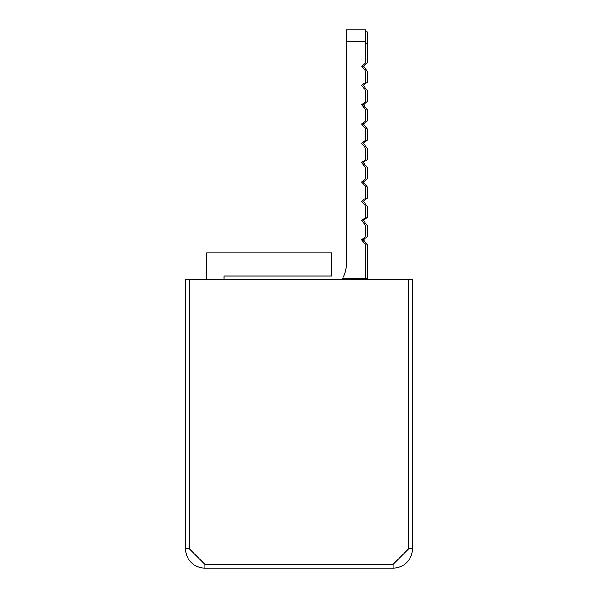 <?xml version="1.0" encoding="UTF-8"?>
<svg xmlns="http://www.w3.org/2000/svg" width="598" height="598" viewBox="0 0 598 598"><rect width="100%" height="100%" fill="white"/><g stroke="black" fill="none" stroke-linecap="round" stroke-linejoin="round"><path stroke-width="0.9" d="M365.109 279.782L365.236 278.817A38.294 38.294 0 0 0 365.528 274.116L365.528 244.732L361.655 239.858L365.528 236.778L365.528 225.424L361.655 220.55L365.528 217.478L365.528 206.123L361.655 201.242L365.528 198.17L365.528 186.815L361.655 181.942L365.528 178.869L365.528 167.515L361.655 162.634L365.528 159.561L365.528 148.207L361.655 143.333L365.528 140.261L365.528 128.906L361.655 124.025L365.528 120.953L365.528 109.598L361.655 104.725L365.528 101.653L365.528 90.298L361.655 85.417L365.528 82.345L365.528 70.99L361.655 66.116L365.528 63.044L365.528 29.9L346.309 29.9L346.309 264.353A28.831 28.831 0 0 1 342.415 278.817L341.832 279.782M342.415 278.817L341.981 279.543L342.415 278.817L341.981 279.543L342.415 278.817L367.239 278.817L367.239 244.732L363.367 239.858L367.239 236.778L367.239 225.424L363.367 220.55L367.239 217.478L367.239 206.123L363.367 201.242L367.239 198.17L367.239 186.815L363.367 181.942L367.239 178.869L367.239 167.515L363.367 162.634L367.239 159.561L367.239 148.207L363.367 143.333L367.239 140.261L367.239 128.906L363.367 124.025L367.239 120.953L367.239 109.598L363.367 104.725L367.239 101.653L367.239 90.298L363.367 85.417L367.239 82.345L367.239 70.99L363.367 66.116L367.239 63.044L367.239 31.821L365.528 31.821M367.239 278.817L367.239 279.782M412.403 548.882L412.403 279.782L408.561 279.782L408.561 548.882L412.403 548.882A19.218 19.218 0 0 1 393.185 568.1L393.185 564.258L204.815 564.258L204.815 568.1A19.218 19.218 0 0 1 185.597 548.882L189.439 548.882L189.439 279.782L185.597 279.782L185.597 548.882L185.597 279.782M204.815 568.1L393.185 568.1M408.561 279.782L189.439 279.782M224.033 279.782L224.033 275.932L331.673 275.932L331.673 252.872L206.736 252.872L206.736 279.782M365.528 41.434L346.309 41.434M365.528 43.355L367.239 43.355M408.561 548.882L393.185 564.258M204.815 564.258L189.439 548.882"/></g></svg>
